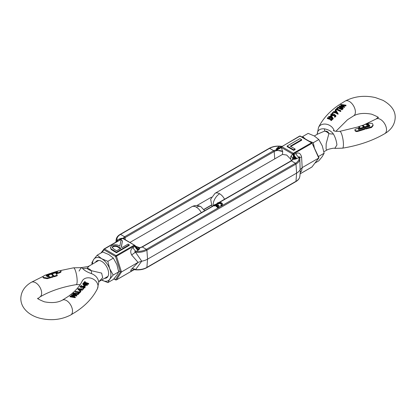 <?xml version="1.0" encoding="UTF-8"?>
<svg xmlns="http://www.w3.org/2000/svg" width="416" height="416" viewBox="0 0 416 416"><rect width="100%" height="100%" fill="white"/><g stroke="black" fill="none" stroke-linecap="round" stroke-linejoin="round"><path stroke-width="0.62" d="M123.755 238.805A5.996 3.463 180 0 1 125.117 237.593L125.268 239.684L125.117 237.593L124.608 236.756L120.531 234.406L120.021 234.65A0.723 0.416 60 0 1 120.172 234.369A0.723 0.416 60 0 1 120.531 234.406L269.62 148.33A0.723 0.416 -120 0 0 269.256 148.294C272.714 146.416 276.739 145.746 281.33 146.276L281.876 146.318M118.529 270.811L120.427 271.908L121.488 271.95L116.464 256.188L115.513 256.469L103.974 249.808A0.723 0.536 -142.7 0 1 104.042 249.012A0.723 0.416 -120 0 1 104.125 248.94L100.953 253.006M123.406 238.649L123.308 238.176L121.16 238.41L118.914 239.164A5.07 2.928 -120 0 0 120.24 239.637M122.273 238.493A0.723 0.416 60 0 1 122.351 238.415L104.125 248.94A0.723 0.416 -120 0 1 104.489 248.976L122.715 238.451L134.758 245.352L134.248 245.112L116.022 255.637L104.489 248.976A0.723 0.416 120 0 0 103.974 249.808L101.998 252.403M113.968 278.756L115.513 279.646A0.723 0.603 32.4 0 0 116.464 279.848L121.488 271.95L138.07 262.376L131.747 268.954A5.07 3.078 -138.3 0 1 135.6 269.573L134.67 269.724C139.261 270.254 143.286 269.584 146.744 267.706A0.723 0.416 -120 0 0 146.895 267.42L147.545 259.173L146.895 250.162L146.38 249.33L142.308 246.974L141.794 247.224A0.723 0.416 60 0 1 141.944 246.938A0.723 0.416 60 0 1 142.308 246.974L213.886 205.65L213.886 205.067A2.896 1.674 180 0 1 218.182 204.942A2.896 1.674 180 0 1 219.029 206.128A2.896 1.674 180 0 1 217.968 207.423L217.968 208.016A2.896 1.674 0 0 0 218.462 207.714A2.896 1.674 0 0 0 219.029 206.721L219.029 206.128M115.965 279.916A0.723 0.416 -60 0 1 115.658 279.926A0.723 0.416 -60 0 1 115.513 279.646L120.427 271.908L115.513 256.469A0.723 0.416 -60 0 1 116.022 255.637A0.723 0.416 -120 0 1 116.464 256.188L134.696 245.664L135.034 246.402A5.07 2.928 -120 0 0 138.143 250.266L139.23 249.324L139.901 247.759L138.362 247.811M146.38 267.67L295.469 181.594M116.069 242.044L116.303 241.171A5.07 4.633 -157.9 0 1 116.298 241.909M134.248 245.112A0.723 0.416 -120 0 1 134.696 245.664L134.914 245.409L135.034 246.402L133.073 247.53A5.07 2.928 -120 0 0 136.178 251.394C134.529 251.41 134.332 251.716 135.6 252.314L141.716 261.196A14.128 8.159 -0 0 0 147.545 259.173L296.629 173.098L295.979 164.091A0.723 0.416 -120 0 0 295.469 163.254L291.392 160.904L290.883 161.148M134.841 245.336L134.914 245.409C136.068 247.785 137.509 249.09 139.23 249.324M116.444 252.751L129.256 245.357L129.256 244.764L116.444 252.158L116.444 252.751L111.155 249.496L110.396 247.442L111.826 245.534C114.691 244.322 117.359 244.53 119.839 246.152L121.046 240.022L122.465 240.843L121.363 247.036M133.073 247.53C130.478 249.366 130.036 251.893 131.747 255.112L138.07 262.376L141.716 261.196L135.6 269.573A13.203 7.623 0 0 0 146.895 267.42L147.545 259.173L146.895 250.162A0.723 0.416 -120 0 0 146.38 249.33L142.308 246.974L139.625 247.926L135.658 246.501M115.903 242.138L116.178 239.569A13.203 7.623 180 0 0 116.303 241.171C116.688 241.54 116.906 241.249 116.953 240.297C116.61 238.02 117.801 236.059 120.531 234.406L124.608 236.756L122.923 238.347M118.279 240.765A5.07 2.928 60 0 1 116.953 240.297L118.914 239.164M120.671 239.387L119.865 238.732M122.465 240.843L121.259 246.974L122.195 247.515L128.102 244.098L129.256 244.764M116.444 252.158L111.155 248.903L111.155 249.496M111.155 248.903L110.396 247.442M131.747 255.112A5.07 1.81 145.5 0 1 135.6 252.314A13.203 7.623 180 0 0 146.895 250.162L295.979 164.091L295.469 163.254L291.392 160.904A0.723 0.416 -120 0 0 291.028 160.867L218.936 202.488M133.281 269.76A5.07 2.928 -120 0 0 133.073 270.01L133.593 269.714M138.887 249.714C137.171 249.257 135.923 248.056 135.143 246.116M121.046 239.169L120.541 238.534M135.71 246.501L136.36 247.021L139.875 247.728M112.97 246.199C115.05 245.461 116.912 245.695 118.555 246.906L120.879 248.274L116.61 250.739L114.208 249.35L112.154 247.354L112.97 246.199L112.97 246.792C115.05 246.048 116.912 246.288 118.555 247.499L120.37 248.565M123.448 238.243L123.178 238.472M121.306 239.018L121.16 238.41M213.886 205.405L141.944 246.938L139.734 247.754L136.36 247.021L135.439 246.22L139.901 247.759M112.2 247.65L112.97 246.792M139.443 248.966C137.748 248.919 136.23 247.718 134.883 245.357M122.715 238.451A0.723 0.416 60 0 0 122.351 238.415L123.079 238.415L134.919 245.424M121.794 238.737L121.956 238.321M139.594 248.508L135.117 245.778M196.908 205.53L211.406 197.163M276.671 150.16A5.07 0.38 151.1 0 0 281.263 147.482L282.682 151.518L276.125 150.098L276.375 149.739L273.692 150.686L274.206 151.518L274.737 158.844L274.206 151.518A0.723 0.416 -120 0 0 273.692 150.686L269.62 148.33C272.48 146.754 275.881 146.068 279.822 146.266C281.481 146.229 281.674 146.286 280.4 146.427M212.03 206.476L210.657 199.243L215.03 193.315L282.474 154.435L282.682 151.518A5.996 3.463 180 0 0 274.206 151.518L125.117 237.593A0.723 0.416 -120 0 0 124.608 236.756L273.692 150.686L269.62 148.33L269.105 148.58L269.62 148.33M282.474 154.435L286.697 155.048L290.67 159.167L291.34 160.67M290.67 159.167L290.883 156.25L293.285 153.296L281.752 146.635L281.242 147.467L292.755 154.118A5.07 3.957 -115.4 0 1 292.594 159.354C293.088 158.283 292.521 157.253 290.883 156.25A5.996 3.463 180 0 1 292.625 158.912C292.916 159.078 292.38 159.728 291.028 160.867M300.097 173.831L311.958 166.982A0.723 0.416 60 0 1 311.875 167.06L318.9 157.94L318.698 157.44L318.77 158.049L311.958 166.982A0.723 0.536 37.3 0 0 312.161 166.712M312.026 143.016L318.77 158.049L302.182 167.627L301.59 157.056L299.697 157.534M299.822 176.431C299.525 178.521 298.194 180.258 295.828 181.631A0.723 0.416 -120 0 0 295.979 181.35L296.629 173.098A14.128 8.159 0 0 0 300.144 169.733L299.822 158.231A13.203 7.623 180 0 1 295.979 164.091L296.629 173.098L295.979 181.35A13.203 7.623 0 0 0 299.822 176.431L300.3 171.933L300.144 169.733L302.182 167.627L301.59 170.893A5.07 4.633 -157.9 0 0 300.264 172.307M292.552 159.463C293.644 158.049 293.717 156.27 292.77 154.123L293.982 154.632A5.07 2.928 60 0 0 297.086 158.496L294.84 159.25L292.594 159.354M293.696 150.405L295.105 149.594L295.105 149.001L293.696 149.812L293.696 150.405L287.139 146.614L287.139 146.021L299.946 138.627L301.662 139.62L301.662 140.213L290.774 146.5M276.442 150.16L281.242 147.467L276.406 149.152L277.857 147.399A5.07 2.928 60 0 0 279.724 147.872M299.536 136.152A0.723 0.416 60 0 1 299.614 136.074A0.723 0.416 60 0 1 299.978 136.11L311.511 142.771A0.723 0.416 -60 0 1 311.875 142.735L300.342 136.074A0.723 0.416 120 0 0 299.978 136.11L281.752 146.635A0.723 0.416 -120 0 0 281.388 146.598A0.723 0.416 -120 0 0 281.304 146.671A0.723 0.536 37.3 0 0 281.086 147.087L281.159 147.3M295.459 159.125L293.15 154.05L311.958 143.322A0.723 0.416 -120 0 0 311.511 142.771L293.285 153.296A0.723 0.416 -120 0 1 293.727 153.847L293.982 154.632L295.942 153.504A5.07 2.928 -120 0 0 299.047 157.368C299.39 159.64 298.199 161.606 295.469 163.254L221.946 205.702A2.896 1.674 0 0 0 222.513 204.708L222.513 204.116A2.896 1.674 180 0 1 221.447 205.41L221.447 206.003A2.896 1.674 0 0 0 221.946 205.702M219.435 202.446L291.392 160.904L293.036 159.354C293.925 158.179 293.852 156.432 292.812 154.107L292.812 154.107C293.774 156.385 293.738 158.194 292.692 159.546M276.099 149.963L281.221 147.43L276.375 149.739L276.406 149.152M297.086 158.496L299.047 157.368C299.088 156.4 299.307 156.468 299.697 157.57L299.681 157.555M301.662 139.62L290.264 146.203L295.105 149.001M293.696 149.812L287.139 146.021M281.206 146.744A5.07 2.928 60 0 1 279.822 146.266L277.857 147.399M300.342 136.074L299.614 136.074L280.857 147.212L276.77 148.335M276.333 150.155L281.242 147.467M292.77 154.123C293.67 156.224 293.592 158.023 292.536 159.51M279.661 147.945L280.727 147.352M279.256 148.034L277.113 147.945M296.135 158.928L293.649 154.601M276.125 150.098L281.232 147.446M292.786 154.118C293.722 156.317 293.644 158.137 292.552 159.578M281.117 147.191L276.557 148.694M294.84 159.25C294.892 158.194 294.284 156.463 293.02 154.06M294.044 159.338C294.46 158.257 294.081 156.504 292.906 154.081M218.462 207.714L221.447 206.003L220.828 205.644L220.828 205.057L221.447 205.41M222.513 204.116A2.896 1.674 180 0 0 221.666 202.935A2.896 1.674 180 0 0 217.37 203.06L217.37 203.648L217.989 204.006A2.028 1.17 180 0 1 221.052 203.882A2.028 1.17 180 0 1 221.577 204.412M217.989 204.006L217.989 203.414A2.028 1.17 180 0 1 221.052 203.289A2.028 1.17 180 0 1 221.645 204.116A2.028 1.17 180 0 1 220.828 205.057M213.886 205.66L214.505 206.019L214.505 205.426A2.028 1.17 180 0 1 217.225 205.14L216.029 205.832L216.029 206.424L216.642 206.778L217.838 206.086L217.838 205.499A2.028 1.17 180 0 1 218.161 206.128A2.028 1.17 180 0 1 217.344 207.064L217.344 207.657L217.968 208.016M217.838 206.086A2.028 1.17 180 0 1 218.093 206.424M214.505 206.019A2.028 1.17 180 0 1 216.492 205.566M217.344 207.064L217.968 207.423M216.642 206.778L216.642 206.185L217.838 205.499M216.029 205.832L216.642 206.185M213.886 205.067L214.505 205.426M217.37 203.06L217.989 203.414M57.247 272.366L51.693 274.019L51.21 273.759L51.21 273.125L58.36 270.899L60.663 270.712L61.1 271.185L59.743 272.215L59.743 272.808L55.968 273.967M51.21 273.125L51.693 273.411L57.247 271.762L57.642 272.1L52.25 273.858L52.25 274.451L53.997 276.708L54.137 276.12L53.976 276.682M51.454 274.196L53.108 276.307L53.061 277.051L47.185 278.668L43.909 278.174L42.916 277.191L42.916 276.572L44.434 275.454L50.341 273.411L50.83 273.686L50.83 274.295L50.133 274.524M60.18 270.624L73.502 267.831L81.167 267.618L87.916 266.599L89.305 265.902L87.105 268.211A14.492 13.426 7.6 0 1 82.602 268.471L81.167 267.618L79.066 271.071M98.93 281.585L102.695 277.644L101.634 273.099L91.437 270.717A9.204 5.314 60 0 0 89.268 269.032A9.204 5.314 60 0 0 87.105 268.211C87.62 269.136 89.066 269.974 91.437 270.717A14.492 2.512 -80.7 0 0 91.567 273.65C95.893 275.48 98.285 278.408 98.753 282.438L97.479 288.579C93.002 297.565 85.836 305.297 75.977 311.771L70.746 314.964C61.402 319.79 51.199 320.902 40.134 318.297C35.157 317.096 27.966 314.049 23.618 307.663C21.778 304.881 20.842 301.829 20.8 298.511C21.081 291.72 24.56 286.322 31.242 282.329A8.512 4.966 59.5 0 1 37.882 284.539A8.512 4.966 59.5 0 1 41.652 293.098A8.512 4.966 59.5 0 1 39.894 296.993L37.778 298.823M91.567 273.65C87.448 272.262 84.458 270.535 82.602 268.471M85.171 282.214L85.218 281.554L84.656 282.157L88.634 283.431L88.634 284.04L88.4 284.268L84.422 283.026L83.86 283.629M87.391 284.679L87.157 285.516L86.133 285.033L84.932 286.239L82.841 284.201L82.888 283.514L85.956 284.045L86.263 283.738L86.674 283.899L86.367 284.201L87.391 284.679L87.157 284.908L86.133 284.44L84.932 285.646L82.841 283.561M80.808 291.138L80.808 291.736L79.607 292.973L75.213 292.037L75.213 291.392L79.43 291.938L80.397 290.956L80.808 291.138L79.607 292.37L75.213 291.392M77.969 294.648L77.969 294.044L73.575 292.942L77.792 293.597L78.759 292.604L79.17 292.796L79.17 293.394L77.969 294.648L73.575 293.576M75.291 297.019L75.244 297.69L70.023 296.826L70.278 295.974L74.074 296.358L71.562 294.783L75.556 294.814L72.795 293.628L73.05 293.389L76.846 295.344L72.608 294.918L75.244 297.066L70.023 296.218M72.998 296.135L71.51 295.448L71.51 294.83M74.256 294.684L72.795 294.263L72.795 293.628M76.846 295.344L76.794 296.01L73.601 295.516M82.477 289.5L82.243 290.337L81.219 289.91L80.018 291.132L77.927 289.318L77.974 288.616L81.042 288.948L81.349 288.642L81.76 288.777L81.453 289.084L82.477 289.5L82.243 289.739L81.219 289.323L80.018 290.54L77.927 288.662M83.361 288.184L83.522 289.167L83.361 288.782L83.522 289.167L82.94 289.203L82.784 288.839L82.784 288.246L83.361 288.184L83.522 288.569L82.94 288.61L82.784 288.246M84.588 286.952L83.99 286.551L82.378 286.894L82.066 287.498L80.127 287.144L80.127 286.494L81.609 285.355L80.73 286.276L81.806 286.494L84.24 285.724L85.192 286.686L84.937 287.217L82.997 287.492L84.687 286.671M81.609 285.355L81.255 286.359M85.192 286.686L84.937 287.815L82.997 288.085L82.997 287.492M61.1 271.185L60.84 272.241L59.743 272.808M54.137 276.12L57.148 275.231L57.2 275.73L54.137 276.744M47.091 275.532L46.238 276.136M49.161 276.697L48.719 276.193L47.455 276.5L47.19 276.063M53.108 276.926L53.108 276.396M47.185 278.668L47.185 278.06L43.42 277.254L43.42 277.846M47.689 276.51L47.689 275.917L47.424 276.474M47.689 275.917L48.719 275.6L49.535 276.593L47.502 276.713L46.202 275.434M82.066 287.498L82.066 286.9L80.127 286.494M82.378 286.894L82.378 286.296L82.066 286.9M83.99 286.551L83.99 285.958L82.378 286.296M84.536 287.014L83.99 285.958M84.937 287.815L84.937 287.217M80.018 291.132L80.018 290.54M81.219 289.91L81.219 289.323M82.243 290.337L82.243 289.739M81.76 289.193L81.76 288.777M75.244 297.69L75.244 297.066M76.794 296.01L76.794 295.396M73.575 292.942L73.575 293.504M79.17 292.796L77.969 294.044M79.607 292.973L79.607 292.37M84.932 286.125L84.932 285.646M86.133 285.033L86.133 284.44M87.157 285.516L87.157 284.908M86.674 284.331L86.674 283.899M84.422 283.026L84.422 282.407L83.86 283.556M88.4 284.268L88.4 283.655L84.422 282.407M83.45 283.525L83.45 283L84.807 281.523L85.218 281.554M83.86 283.01L83.45 283M43.248 277.706L42.916 276.572M47.185 278.06L53.108 276.307M51.246 274.17L47.19 275.46M47.112 276.193L47.112 275.595L47.424 275.881M48.719 275.6L48.719 276.193M46.238 275.532L46.665 275.059L50.83 273.686M51.693 273.411L51.693 274.019M57.247 271.762L57.642 272.1L57.247 271.762L57.247 272.308M52.25 273.858L53.976 276.058M57.2 275.106L55.968 273.374L59.743 272.215M80.064 289.936L78.972 288.839L80.808 289.188L80.064 289.936M84.978 285.033L83.886 283.837L85.722 284.284L84.978 285.033M79.706 289.531L80.345 289.656M84.578 284.554L85.28 284.731M357.64 131.446L357.64 130.816L364.79 128.653L364.79 129.282L357.64 131.446L356.585 131.591L355.337 131.128L354.9 130.374L355.16 129.267L360.032 127.546L358.852 126.542L362.003 125.564L363.75 127.124L363.75 127.717L358.358 129.475M357.64 130.816L356.585 130.967L355.337 130.525L354.9 129.782M364.79 128.653L364.307 127.878L359.414 129.355L358.753 129.418L358.358 128.882L363.75 127.124M362.892 125.913L362.892 125.289L364.754 126.823L364.754 127.416L364.754 126.823L368.81 125.622L368.81 126.22L364.754 127.416L362.939 125.85M326.695 150.093L326.071 148.892L326.17 143.686L328.895 133.619A14.492 9.573 -176.2 0 0 333.398 134.03C335.286 137.264 336.461 140.899 336.934 144.929L334.833 148.382C334.391 147.94 332.098 148.294 327.959 149.453L323.882 151.72M317.257 133.942L317.247 133.562C317.715 130.073 320.107 128.502 324.433 128.851C328.552 129.615 331.542 131.342 333.398 134.03M332.55 118.752L332.55 119.382L331.193 120.645L330.782 120.396L330.782 119.787L331.344 119.257L327.366 117.91L327.6 117.66L331.578 119.028L332.14 118.492L332.55 118.752L331.193 120.026L330.782 119.787M331.344 119.87L327.366 118.518L327.366 117.91M333.159 118.955L330.044 117.468L329.326 117.666L329.633 116.761L328.609 116.563L329.867 116.516L331.068 115.289L333.159 118.316L333.159 118.955M329.633 117.354L328.609 117.166L328.609 116.563M340.787 111.311L340.548 111.561L336.57 109.658L335.603 110.63L335.192 110.547L335.192 109.944L336.393 108.748L340.787 110.666L340.787 111.311M336.83 108.836L336.83 108.337L338.031 107.151L342.425 108.94L342.186 109.834L338.208 108.051L337.241 109.013M342.472 106.044L340.709 105.128L340.756 104.463L345.977 105.149L345.977 105.763L345.722 106.044L342.976 105.373M345.722 106.044L345.722 105.43L341.926 104.686L344.49 106.777L344.49 107.401L341.583 106.818M344.438 107.453L344.438 106.834L340.444 106.148L343.205 108.181L342.95 109.091L339.154 106.59L339.206 105.934L343.392 106.21L340.709 104.51M338.073 114.265L334.958 112.564L334.24 112.736L334.547 111.836L333.523 111.576L334.781 111.597L335.982 110.38L338.073 113.61L338.073 114.265M334.547 112.424L333.523 112.174L333.523 111.576M332.639 113.422L332.478 113.136L333.216 113.292L333.216 112.7L332.478 112.538L333.06 112.398L333.216 112.7L333.06 112.398M333.06 112.996L333.216 113.292M333.003 113.428L332.748 114.275L331.464 114.613L331.464 114.015L332.01 114.956L333.622 114.785L333.934 114.13L335.873 115.638L335.873 116.282L334.802 117.322L334.391 116.397L335.27 115.539L334.194 114.702L333.965 115.06L331.76 115.19L330.808 114.416L331.063 113.927L333.003 113.428L331.313 114.338M335.27 116.168L334.194 115.305L333.965 115.664L331.339 115.612M330.99 115.372L330.808 114.416M359.549 127.696L358.852 127.171M362.939 125.221L368.815 123.25L372.091 123.339L372.752 123.994L373.084 125.637L371.566 127.478L365.659 129.033L365.17 127.624L365.659 128.404L371.566 126.823L371.566 127.478M369.762 126.334L368.498 124.831L366.465 125.133M369.798 125.913L368.498 124.238L366.465 124.53L367.281 125.32L368.311 125.008L368.888 125.45M324.433 128.851A14.492 1.342 77.4 0 1 324.563 131.118A9.204 5.314 -120 0 1 326.732 131.94A9.204 5.314 -120 0 1 328.895 133.619C328.38 131.815 326.934 130.978 324.563 131.118L317.496 134.16L314.324 135.985L318.807 139.526L322.291 145.912L324.132 153.249L322.291 156.562L318.807 160.82L315.047 162.994M317.002 134.503L317.262 134.004M335.873 115.638L334.802 116.678L334.802 117.322M332.748 114.275L332.748 113.682M331.76 115.783L331.76 115.19M333.965 115.664L333.965 115.06M334.194 115.305L334.194 114.702M334.802 116.678L334.391 116.397M332.639 113.376L332.478 112.538M334.651 112.871L334.651 112.278L334.24 112.143M334.958 112.564L334.958 111.972L334.651 112.278M338.026 114.312L338.026 113.656L334.958 111.972M342.95 109.091L342.95 108.456L339.154 105.981M343.205 108.181L342.95 108.456M345.977 105.149L345.722 105.43M337.241 108.94L337.241 108.415L336.83 108.337M338.208 108.051L338.208 107.453L337.241 108.415M342.186 109.834L342.186 109.195L338.208 107.453M335.603 110.63L335.603 110.032L335.192 109.944M336.57 109.658L336.57 109.065L335.603 110.032M340.548 111.561L340.548 110.916L336.57 109.065M329.737 117.775L329.737 117.182L329.326 117.073M330.044 117.468L330.044 116.875L329.737 117.182M333.112 118.997L333.112 118.362L330.044 116.875M331.193 120.645L331.193 120.026M365.659 129.033L365.659 128.404M373.084 125.013L371.566 126.823M369.762 126.1L369.762 125.726L369.335 126.443L365.17 127.624M358.753 129.418L358.358 128.882L358.358 129.246M358.8 127.228L358.852 126.542M335.936 110.984L337.028 112.596L335.192 111.738L335.936 110.984L336.44 112.273M331.022 115.882L332.114 117.395L330.278 116.636L331.022 115.882L331.5 117.099M335.618 111.899L335.936 111.576M330.72 116.782L331.022 116.475M305.401 138.996L302.635 136.568L302.146 137.114M314.345 147.758L313.279 142.714L309.078 141.118M318.443 156.619L317.824 155.282M302.635 136.568L308.157 133.38L314.309 135.975M318.807 139.526L313.279 142.714M324.132 153.249L318.604 156.437M95.436 262.366A9.781 5.647 60 0 1 101.691 261.388A9.781 5.647 60 0 1 108.612 273.369A9.781 5.647 60 0 1 104.634 278.304M92.472 264.077A13.042 7.53 60 0 1 93.709 259.438A13.042 7.53 60 0 1 101.691 258.726A13.042 7.53 60 0 1 109.678 268.663A13.042 7.53 60 0 1 109.678 279.313A13.042 7.53 60 0 1 101.691 280.025A13.042 7.53 60 0 1 101.676 280.01L107.843 282.62L109.678 279.313L113.168 275.049L109.678 268.663L107.843 261.326L101.691 258.726L97.193 255.18L93.709 259.438L91.868 262.751L92.118 264.28M97.193 255.18L102.721 251.987L108.867 254.587L113.365 258.133L116.854 264.519L118.69 271.856L116.854 275.168L113.365 279.432L107.843 282.62M113.168 275.049L118.69 271.856M107.843 261.326L113.365 258.133M134.077 269.682L116.464 279.848A0.723 0.416 -120 0 1 116.386 279.926L115.658 279.926L113.854 278.886M131.747 268.954C130.031 271.066 130.473 271.419 133.073 270.01M116.126 279.937A0.723 0.416 -120 0 0 116.386 279.926L134.124 269.682M217.953 208.01L146.38 249.33C143.52 250.905 140.119 251.597 136.178 251.394L138.143 250.266M113.885 250.682L113.885 251.269M118.555 246.906L118.555 247.499M203.871 209.383L211.266 205.114M300.097 173.862L311.875 167.06A0.723 0.416 60 0 1 311.771 167.092M300.217 172.718L301.59 170.893M301.59 157.056C300.633 153.4 298.75 152.214 295.942 153.504M299.697 157.57A13.203 7.623 180 0 1 299.822 158.231L299.619 157.258M215.951 204.459L217.37 203.637M204.662 210.73L200.97 206.747A9.204 5.314 120 0 0 196.373 207.199A9.204 5.314 -120 0 0 191.771 206.747L129.995 242.408M201.308 212.67A9.204 5.314 -120 0 0 196.373 207.199M73.502 267.831A8.512 1.872 80.8 0 1 75.894 272.173A8.512 1.872 80.8 0 1 77.152 280.966A8.512 1.872 80.8 0 1 76.216 284.638L80.148 284.658M37.778 298.194C37.003 298.485 39.198 299.692 44.361 301.808C51.776 303.217 57.777 302.661 62.374 300.144L68.427 296.306C75.088 291.47 79.659 286.421 82.155 281.159A8.512 6.692 25.8 0 1 91.296 278.273A8.512 6.692 25.8 0 1 98.015 286.192A8.512 6.692 25.8 0 1 97.479 288.579M62.374 300.144A8.512 4.862 60.5 0 1 68.853 302.489A8.512 4.862 60.5 0 1 72.514 311.064A8.512 4.862 60.5 0 1 70.746 314.964M46.665 275.059L46.665 275.678M56.586 271.882L56.586 272.485M57.2 275.73L57.2 275.194M60.84 272.241L60.84 271.648M356.585 131.591L356.585 130.967M215.03 193.315A9.204 5.314 60 0 1 219.627 193.773A9.204 5.314 -60 0 0 213.122 205.041A9.204 5.314 120 0 0 213.158 205.821M219.627 193.773A9.204 5.314 60 0 1 224.567 199.238M378.222 117.177L376.106 119.007A8.512 4.966 -120.5 0 1 382.746 121.217A8.512 4.966 -120.5 0 1 386.516 129.776A8.512 4.966 -120.5 0 1 384.758 133.671C372.674 140.717 358.587 145.548 342.498 148.169A8.512 1.872 -99.2 0 0 343.434 144.498A8.512 1.872 -99.2 0 0 342.176 135.704A8.512 1.872 -99.2 0 0 339.784 131.362C336.05 131.456 333.908 131.16 333.346 130.468M334.183 130.9A8.512 6.692 -154.2 0 0 326.768 124.29A8.512 6.692 -154.2 0 0 318.521 127.421L317.262 134.02M378.222 117.806C378.997 117.515 376.802 116.308 371.639 114.192C364.224 112.783 358.223 113.339 353.626 115.856A8.512 4.862 -119.5 0 0 355.394 111.961A8.512 4.862 -119.5 0 0 351.733 103.386A8.512 4.862 -119.5 0 0 345.254 101.036L340.023 104.229C330.164 110.703 322.998 118.435 318.521 127.421M368.592 124.296L368.592 124.888M368.888 126.048L368.888 125.575M367.437 124.218L367.437 124.816M369.164 124.826L369.164 125.419M369.47 125.211L369.47 125.804M358.847 128.617L358.847 129.21M116.178 239.569C116.475 237.479 117.806 235.742 120.172 234.369L269.256 148.294M133.645 269.485L132.928 269.859L134.67 269.724M134.992 245.56L135.418 246.23M211.338 205.27L203.97 209.524M318.932 157.669L311.875 142.735M146.744 267.706L295.828 181.631M217.37 203.393L215.452 204.5M89.305 265.902L98.753 260.447M31.242 282.329L42.931 276.453M50.565 273.525L51.21 273.302M98.925 281.601L107.952 276.385M200.97 206.747C197.902 205.109 194.839 205.109 191.771 206.747M98.998 281.497L98.738 281.98M39.894 296.993C49.91 291.112 62.02 286.993 76.216 284.638M83.58 288.444L83.58 289.042M82.727 288.366L82.727 288.959M53.123 276.349L53.123 276.973M47.086 275.553L47.086 276.151M57.216 275.153L57.216 275.782M376.106 119.007L363.808 124.935M362.877 125.294L362.076 125.596M358.784 126.755L339.784 131.362M384.758 133.671C391.44 129.678 394.919 124.28 395.2 117.489C395.372 110.828 391.31 105.118 383.011 100.355L375.445 97.594C364.504 95.129 354.437 96.278 345.254 101.036M342.498 148.169L334.833 148.382M335.852 131.342L347.573 119.694L353.626 115.856M332.42 112.653L332.42 113.251M333.273 112.59L333.273 113.183M362.877 125.268L362.877 125.892M368.914 125.512L368.914 126.11M358.784 126.584L358.784 127.213"/></g></svg>
